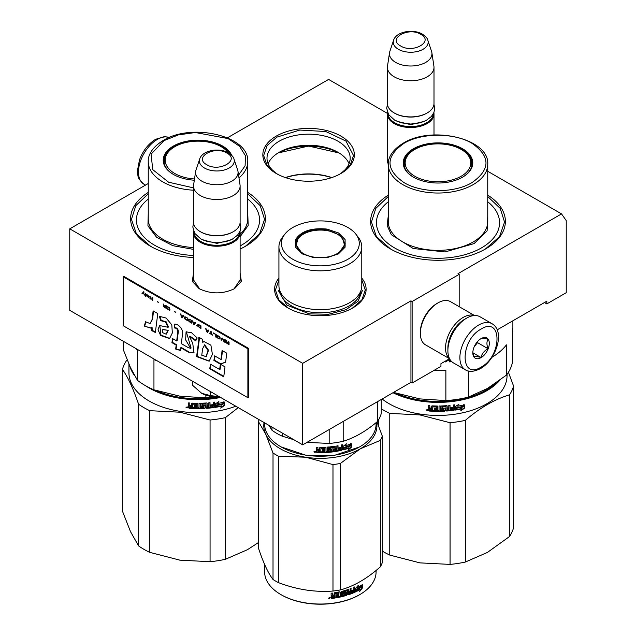 <?xml version="1.0" encoding="UTF-8"?>
<svg xmlns="http://www.w3.org/2000/svg" width="636" height="636" viewBox="0 0 636 636"><rect width="100%" height="100%" fill="white"/><g stroke="black" fill="none" stroke-linecap="round" stroke-linejoin="round"><path stroke-width="0.95" d="M240.114 273.098L241.362 281.358L234.541 288.657C222.727 294.261 210.914 294.261 199.108 288.657L192.287 281.358L193.527 273.098M487.748 171.299L561.532 213.903L458 273.671L459.176 274.355L412.12 301.52L410.943 300.844L302.704 363.331L69.761 228.841L148.252 183.526M387.443 113.391L328.589 79.413L227.418 137.821M388.254 166.115L387.411 154.365M276.239 136.128A45.752 26.418 180 0 1 340.944 136.128A45.752 26.418 180 0 1 340.944 173.485L340.944 173.485A45.752 26.418 180 0 1 276.231 173.485A45.752 26.418 180 0 1 276.239 136.128M361.781 278.083A45.752 26.418 180 0 1 352.71 307.975L352.71 307.975A45.752 26.418 180 0 1 287.997 307.975A45.752 26.418 180 0 1 278.926 278.083M487.748 195.133A67.384 38.907 180 0 1 485.65 248.883L485.65 248.883A67.384 38.907 180 0 1 390.353 248.883A67.384 38.907 180 0 1 388.254 195.133M247.746 192.414A67.384 38.907 180 0 1 245.647 246.164L245.647 246.164A67.384 38.907 180 0 1 240.114 249.026M193.527 257.477A67.384 38.907 180 0 1 150.35 246.164A67.384 38.907 180 0 1 148.252 192.414M561.532 213.903L566.239 220.597L566.239 292.695L546.825 303.897L546.825 301.186L497.177 329.846M302.704 363.331L302.704 444.842L69.761 310.352L69.761 228.841M302.704 444.842L410.943 382.355L410.943 300.844M410.943 382.355L412.12 383.031L412.12 301.52M459.176 306.663L459.176 274.355M412.12 383.031L440.939 366.392L440.939 363.673L449.517 358.72M388.254 164.843L387.411 159.811M199.72 288.998L193.431 279.784L193.527 278.544M240.114 278.544L240.217 279.784L233.937 288.99M339.401 174.336A41.594 24.017 0 0 0 350.182 158.205A41.594 24.017 0 0 0 324.503 136.017A41.594 24.017 0 0 0 279.172 141.224A41.594 24.017 180 0 0 266.993 158.205A41.594 24.017 180 0 0 277.773 174.336M546.825 303.897L544.472 302.545M349.061 163.738A41.594 24.017 0 0 0 338.002 152.298A41.594 24.017 0 0 0 279.172 152.298L279.172 152.298A41.594 24.017 180 0 0 268.114 163.738M339.322 153.093A45.506 26.275 0 0 0 277.853 153.093M331.785 177.579A45.506 26.275 0 0 0 285.397 177.579M331.563 177.651A46.5 26.847 0 0 0 285.612 177.651M247.746 193.813L260.211 205.682L264.552 219.333L259.567 233.929L245.353 246.331M150.645 246.331L136.438 233.929L131.445 219.333L135.794 205.682L148.252 193.813M361.781 279.943L365.279 289.976L361.932 299.787L352.408 308.142M288.299 308.142L278.775 299.787L275.428 289.976L278.926 279.943M276.533 173.66L267.009 165.304L263.662 155.486L267.088 145.565L276.827 137.145L299.826 130.054L325.783 131.525L345.936 141.081L353.513 155.486L350.174 165.304L340.642 173.66M339.131 152.974L308.587 146.057L278.043 152.974M487.748 196.532L500.206 208.401L504.555 222.051L499.562 236.648L485.355 249.05M390.647 249.05L376.433 236.648L371.448 222.051L375.789 208.401L388.254 196.532M492.018 323.708L480.021 316.776A26.625 15.367 120 0 0 466.705 318.095L465.767 318.636A25.289 14.604 120 0 0 447.887 349.609L447.887 350.698A26.625 15.367 120 0 0 453.396 362.886L465.393 369.81C468.764 372.235 473.748 371.853 480.371 368.657C495.857 360.191 505.668 331.483 492.018 323.708A26.625 15.367 120 0 0 478.709 325.02A26.625 15.367 120 0 0 461.315 348.48A26.625 15.367 120 0 0 465.393 369.81M465.767 318.636L466.705 318.095A26.625 15.367 120 0 0 447.887 350.698M481.062 367.139C502.305 356.049 502.305 315.655 481.062 329.098C459.812 340.188 459.812 380.582 481.062 367.139M481.062 357.631A11.647 6.726 120 0 0 489.299 343.361A11.647 6.726 120 0 0 481.062 338.606A11.647 6.726 120 0 0 472.826 352.869A11.647 6.726 120 0 0 481.062 357.631M472.842 352.177L473.915 356.852C474.814 356.224 477.167 356.43 480.975 357.48C481.873 353.711 484.227 350.786 488.035 348.703C486.58 344.72 486.58 341.588 488.035 339.29C484.227 338.233 481.873 338.026 480.975 338.654M488.035 348.703L477.533 342.637L477.533 341.564M474.233 346.731L477.533 342.637M480.975 357.48L472.906 352.821M474.241 346.715A9.985 5.764 120 0 0 476.436 342.915M465.043 319.073A23.294 13.451 120 0 0 464.352 319.455A23.294 13.451 120 0 0 447.887 347.979A23.294 13.451 120 0 0 447.895 348.774M474.313 315.559A24.955 14.405 120 0 0 463.175 317.42A24.955 14.405 120 0 0 445.534 347.979A24.955 14.405 120 0 0 449.493 358.561M474.551 315.543L450.479 301.647A24.955 14.405 120 0 0 437.997 302.879L436.821 303.563A23.294 13.451 120 0 0 420.356 332.087L420.356 333.447A24.955 14.405 120 0 0 425.524 344.871L449.596 358.768M436.821 303.563L437.997 302.879A24.955 14.405 120 0 0 420.356 333.447M433.863 112.604A23.294 13.451 180 0 1 433.998 114.051A23.294 13.451 180 0 1 419.617 126.477A23.294 13.451 180 0 1 394.233 123.559A23.294 13.451 -0 0 1 387.411 114.051A23.294 13.451 -0 0 1 387.547 112.604M433.331 113.741A22.626 13.062 180 0 1 419.18 125.626A22.626 13.062 180 0 1 394.71 122.748A22.626 13.062 -0 0 1 388.079 113.741M426.939 113.105A22.626 13.062 180 0 1 426.708 113.24A22.626 13.062 180 0 1 394.71 113.24L394.233 112.962L394.71 113.24M433.998 67.321L433.998 103.453A23.294 13.451 180 0 1 427.177 112.962A23.294 13.451 180 0 1 394.233 112.962L394.233 112.962A23.294 13.451 -0 0 1 387.411 103.453L387.411 67.321A23.294 13.451 -0 0 0 394.233 76.829A23.294 13.451 180 0 0 419.617 79.746A23.294 13.451 180 0 0 433.998 67.321A23.294 13.451 180 0 0 433.911 66.152L431.876 52.669A21.25 12.267 180 0 1 419.68 64.856A21.25 12.267 180 0 1 395.679 62.408A21.25 12.267 -0 0 1 389.534 52.669L387.499 66.152A23.294 13.451 -0 0 0 387.411 67.321M427.845 40.259C427.662 38.613 425.858 36.586 422.439 34.169C413.336 28.692 396.3 31.371 393.573 40.259A17.45 10.073 0 0 0 398.367 49.29A17.45 10.073 -0 0 0 418.893 51.063A17.45 10.073 -0 0 0 427.845 40.259L431.574 51.413A21.25 12.267 180 0 1 431.876 52.669M393.573 40.259L389.844 51.413A21.25 12.267 -0 0 0 389.534 52.669M239.979 231.337A23.294 13.451 180 0 1 240.114 232.784A23.294 13.451 180 0 1 225.74 245.21A23.294 13.451 180 0 1 200.356 242.292A23.294 13.451 -0 0 1 193.527 232.784A23.294 13.451 -0 0 1 193.662 231.337M239.446 232.466A22.626 13.062 180 0 1 225.295 244.351A22.626 13.062 180 0 1 200.825 241.473A22.626 13.062 -0 0 1 194.195 232.466M233.054 231.83A22.626 13.062 180 0 1 232.824 231.965A22.626 13.062 180 0 1 200.825 231.965L200.348 231.695L200.825 231.965M240.114 186.054L240.114 222.187A23.294 13.451 180 0 1 233.293 231.695A23.294 13.451 180 0 1 200.356 231.695A23.294 13.451 -0 0 0 200.356 231.695A23.294 13.451 -0 0 1 193.527 222.187L193.527 186.054A23.294 13.451 -0 0 0 200.356 195.562A23.294 13.451 180 0 0 225.74 198.472A23.294 13.451 180 0 0 240.114 186.054A23.294 13.451 180 0 0 240.026 184.885L237.991 171.402A21.25 12.267 180 0 1 225.804 183.589A21.25 12.267 180 0 1 201.795 181.141A21.25 12.267 -0 0 1 195.65 171.402L193.614 184.885A23.294 13.451 -0 0 0 193.527 186.054M233.961 158.984C233.778 157.346 231.981 155.311 228.555 152.902C219.452 147.425 202.415 150.104 199.688 158.984A17.45 10.073 0 0 0 204.482 168.023A17.45 10.073 -0 0 0 225.009 169.796A17.45 10.073 -0 0 0 233.961 158.984L237.689 170.138A21.25 12.267 180 0 1 237.991 171.402M199.688 158.984L195.96 170.138A21.25 12.267 -0 0 0 195.65 171.402M192.7 381.33L192.7 385.392L201.715 393.326A21.632 12.489 0 0 0 219.468 396.785M201.715 393.326L210.357 395.584L219.372 396.729M210.357 391.53L210.357 395.584M512.87 320.783L512.87 327.333A74.873 43.224 180 0 1 512.457 331.881L512.457 362.13A74.873 43.224 0 0 1 506.423 375.137L487.415 388.469L468.406 397.087A74.873 43.224 180 0 1 445.876 400.569L419.911 398.907L393.954 392.539A74.873 43.224 180 0 1 393.573 392.38M445.876 400.569L445.876 370.319A74.873 43.224 180 0 1 433.832 370.494M491.874 357.353A74.873 43.224 180 0 0 506.423 344.887L506.423 375.137M468.406 371.011L468.406 397.087M388.254 201.795A61.557 35.544 180 0 0 397.985 249.741A61.557 35.544 180 0 0 481.532 247.865A61.557 35.544 0 0 0 487.748 201.795M404.011 165.129A34.105 19.692 180 0 1 404.377 163.468M462.356 177.285A34.105 19.692 0 0 0 472.111 163.5A34.105 19.692 0 0 0 451.051 145.31A34.105 19.692 0 0 0 413.885 149.579A34.105 19.692 0 0 0 403.892 163.5A34.105 19.692 0 0 0 413.646 177.285M471.626 163.468A34.105 19.692 180 0 1 471.992 165.129M462.587 177.15L462.587 177.15A34.773 20.074 0 0 0 462.587 148.76A34.773 20.074 0 0 0 413.416 148.76A34.773 20.074 0 0 0 413.416 177.15A34.773 20.074 0 0 0 462.587 177.15M471.999 182.588C490.682 169.462 490.634 156.353 471.872 143.251C454.136 132.558 421.636 132.606 404.003 143.331C385.321 156.448 385.368 169.566 404.13 182.659C421.867 193.36 454.366 193.312 471.999 182.588M487.748 216.041L487.112 230.836L474.122 243.58L445.089 251.935L413.193 248.509L391.307 234.684L387.149 225.51L388.254 216.041M448.714 359.189L448.714 359.674L445.057 361.661M448.809 359.133L448.714 359.674M446.313 360.294L445.12 362.051L448.809 360.055M449.573 358.752L449.573 361.892L450.789 361.773L450.789 360.628M450.678 360.485L450.678 361.399L449.469 361.51M450.065 422.725L450.065 564.402L419.911 562.876L389.765 555.077L389.765 413.392L419.911 414.926L450.065 422.725A76.535 44.186 -0 0 0 465.337 420.364C480.053 407.716 494.768 399.217 509.484 394.877A76.535 44.186 0 0 0 513.578 386.06L508.426 372.251M378.579 425.754L378.579 419.808M450.065 564.402A76.535 44.186 0 0 0 465.337 562.041L487.415 552.438L509.484 536.553L509.484 394.877M465.337 562.041L465.337 420.364M509.484 536.553A76.535 44.186 0 0 0 513.578 527.737L513.578 386.06M495.436 383.405A68.386 39.48 -0 0 1 420.301 400.108A68.386 39.48 180 0 1 396.546 393.374M392.961 392.73A69.046 39.861 180 0 0 420.134 401.022A69.046 39.861 -0 0 0 499.809 380.288M507.051 374.302L507.051 375.558A69.046 39.861 -0 0 1 420.134 414.068A69.046 39.861 180 0 1 382.133 398.987M389.765 413.392A76.535 44.186 180 0 1 381.282 408.757M389.765 555.077A76.535 44.186 180 0 1 382.3 551.078M419.911 562.876A69.881 40.346 180 0 1 419.188 562.765M458.007 405.728A68.386 39.48 -0 0 1 457.546 405.816L458.898 404.297L455.289 406.627L455.289 410.077L456.568 408.034A69.046 39.861 -0 0 0 462.913 406.817L463.803 404.544M456.568 408.034L456.394 407.66A68.386 39.48 -0 0 0 462.674 406.46M455.122 409.711L456.394 407.66M457.546 405.816L458.182 404.766M457.729 406.181A69.046 39.861 -0 0 0 464.049 404.901L462.801 406.619L464.057 404.48M461.911 408.884L460.726 410.84L464.312 408.312L464.312 404.838L463.048 406.976A69.046 39.861 -0 0 1 456.704 408.201L455.551 410.037A69.046 39.861 -0 0 0 461.911 408.884L461.68 408.527A68.386 39.48 -0 0 1 455.829 409.6M432.599 410.84A68.386 39.48 -0 0 1 429.181 410.633L428.569 410.554L428.569 409.043L429.348 408.479L428.569 407.795L428.664 405.633M428.569 407.795L428.569 405.625L429.817 405.712L429.817 407.628L430.341 408.089L431.59 408.161L431.59 406.245L432.114 405.855A69.046 39.861 -0 0 0 437.274 405.999L437.799 406.42L437.799 410.347L439.031 410.339L439.031 405.991L440.263 405.975L440.239 409.942A68.386 39.48 -0 0 0 440.263 409.942M431.606 406.158L432.114 405.855M440.263 410.323A69.046 39.861 -0 0 0 443.817 410.204L443.761 408.813A68.386 39.48 -0 0 1 441.527 408.9L441.018 408.495M443.817 409.194A69.046 39.861 -0 0 1 441.559 409.282L441.527 408.9M441.559 409.282L441.05 408.876L441.05 406.38L441.559 405.943A69.046 39.861 -0 0 0 446.663 405.681L447.18 406.062L447.092 407.597A68.386 39.48 -0 0 0 447.18 407.589M447.18 407.978A69.046 39.861 -0 0 0 448.793 407.843L448.793 405.506L450.01 405.386L450.01 409.735L449.898 405.402M450.01 409.735A69.046 39.861 -0 0 0 453.134 409.377L453.182 407.97A68.386 39.48 -0 0 1 450.503 408.288M454.382 404.862L454.541 409.767L454.541 404.838L453.325 405.005L453.325 407.342A69.046 39.861 -0 0 1 450.503 407.676L450.503 408.678A69.046 39.861 -0 0 0 453.325 408.344M446.583 410.649L446.663 411.031A69.046 39.861 -0 0 0 454.032 410.26L453.873 409.886A68.386 39.48 -0 0 1 446.583 410.649L446.075 410.268M442.465 406.531L442.513 406.921A69.046 39.861 -0 0 0 445.955 406.738L445.876 406.356A68.386 39.48 -0 0 1 442.465 406.531L442.465 407.867M442.513 406.921L442.513 408.248A69.046 39.861 -0 0 0 444.763 408.145L445.256 408.415M444.763 408.145L445.28 408.535L445.28 410.705L444.699 410.777A68.386 39.48 -0 0 1 433.649 410.888L433.649 410.268M444.763 411.158A69.046 39.861 -0 0 1 433.609 411.269L433.649 410.888M433.609 411.269L433.609 410.26A69.046 39.861 -0 0 0 436.288 410.331L436.503 408.948A68.386 39.48 -0 0 1 434.245 408.892L434.245 408.272A69.046 39.861 -0 0 0 436.495 408.328L436.304 406.603A68.386 39.48 -0 0 1 432.854 406.507L432.607 407.016M436.495 409.33A69.046 39.861 -0 0 1 434.213 409.282L434.245 408.892M436.288 406.992A69.046 39.861 -0 0 1 432.798 406.889L432.854 406.507M429.093 411.015A69.046 39.861 -0 0 0 432.599 411.23L432.798 406.889M430.023 410.077A69.046 39.861 -0 0 0 431.59 410.172L431.59 409.163A69.046 39.861 -0 0 1 429.817 409.059L430.023 410.077M431.59 409.783A68.386 39.48 -0 0 0 431.653 409.791L431.653 408.781A68.386 39.48 -0 0 1 429.896 408.678L429.896 409.067M447.283 409.592L447.092 408.606A68.386 39.48 -0 0 0 448.69 408.471L448.69 408.861M436.495 407.938A68.386 39.48 -0 0 0 436.503 407.938L436.304 406.603M436.304 409.95L436.503 408.948M445.208 408.328L445.208 410.323L444.699 410.777M446.075 406.762L445.876 406.356M454.382 409.393L453.873 409.886M447.092 407.597L447.092 405.832M443.96 409.234L443.761 408.813M440.239 409.942L440.239 405.975M431.59 407.779L431.653 406.054M428.664 408.67L429.427 408.097L428.664 407.414M429.181 410.633L428.664 408.757M427.726 410.228L426.033 410.069L427.702 410.363M427.718 410.164L427.146 410.451M427.09 410.451L426.144 409.735M454.541 409.767L454.032 410.26M446.663 411.031L446.154 410.649L445.955 406.738M434.213 409.282L434.213 408.272M464.312 408.312L464.057 405.267M461.267 409.95L464.057 407.962M455.384 409.671L456.521 407.835M427.138 409.528L427.09 410.649L427.193 409.544M447.378 409.974L448.595 409.87L448.793 408.853A69.046 39.861 -0 0 1 447.18 408.988L447.378 409.974M461.211 176.228A32.826 18.953 180 0 1 419.156 178.35A32.826 18.953 180 0 1 408.264 154.802A32.826 18.953 180 0 1 414.791 149.428A32.826 18.953 0 0 1 467.738 154.802A32.826 18.953 0 0 1 461.211 176.228M404.25 166.338A33.772 19.501 180 0 1 404.226 165.622C404.297 161.616 405.641 158.006 408.264 154.802M471.753 166.338A33.772 19.501 0 0 0 471.777 165.622C471.705 161.616 470.362 158.006 467.738 154.802M313.723 257.667L302.235 253.836L295.605 247.205L295.605 239.549C301.098 231.099 311.56 227.609 326.984 229.087L338.471 232.919L345.102 239.549L345.102 247.205L338.471 253.836L326.984 257.667L313.723 257.667M302.529 254.01L295.398 243.922L296.249 240.193C301.599 231.957 311.791 228.562 326.809 230.001L340.149 235.153L345.308 243.922L338.185 254.003M359.547 446.941L334.6 455.312L306.099 455.312L281.168 446.941M376.091 422.638L376.091 424.061A55.737 32.182 180 0 1 359.769 446.814A55.737 32.182 180 0 1 305.924 455.138A55.737 32.182 180 0 1 280.937 446.814A55.737 32.182 180 0 1 264.616 424.061L264.616 422.853M350.11 445.892A55.737 32.182 180 0 1 344.243 447.752L343.035 449.922L343.035 446.472L346.413 443.785L345.332 445.788A55.737 32.182 180 0 0 351.144 443.841L350.11 445.892L349.752 445.566A55.07 31.792 180 0 1 343.957 447.402L342.764 449.565M350.778 443.523L349.752 445.566M345.61 445.28A55.07 31.792 180 0 1 345.03 445.446L345.539 444.5M349.188 448.062L348.107 450.145L351.382 447.227L351.382 443.753L350.229 446.035A55.737 32.182 180 0 1 344.362 447.911L343.289 449.859A55.737 32.182 180 0 0 349.188 448.062L348.846 447.736A55.07 31.792 180 0 1 343.559 449.358M351.008 444.492L351.008 446.909L348.703 449M316.641 447.283L316.641 449.072L317.444 449.724L316.601 450.646M317.404 450.105L316.641 449.072M325.998 447.498L325.489 447.211A55.737 32.182 180 0 1 320.25 447.354L319.717 447.768L319.717 449.684L318.429 449.668L317.897 449.239L317.897 447.323A55.737 32.182 180 0 1 316.601 447.283L316.601 449.453M319.717 449.684L319.725 447.712M325.942 447.402L326.014 451.536L326.014 447.609M332.159 450.042L331.992 450.988A55.737 32.182 180 0 1 328.478 451.353L328.478 447.005L327.254 447.108L327.254 451.449L326.014 451.536M328.383 447.013L328.478 451.353M331.857 449.612A55.07 31.792 180 0 1 329.655 449.851L329.154 449.477M331.992 449.986A55.737 32.182 180 0 1 329.766 450.232L329.655 449.851M334.782 446.257L335.275 446.599L334.782 446.257A55.737 32.182 180 0 1 329.766 446.893L329.257 447.362L329.257 449.859L329.766 450.232M335.1 446.305L335.275 448.515L335.148 446.337M338.487 448.539A55.07 31.792 180 0 0 340.936 448.006L340.991 449.413A55.737 32.182 180 0 1 338.018 450.042L338.018 445.693L336.841 445.916L336.841 448.245A55.737 32.182 180 0 1 335.275 448.515M337.803 445.733L338.018 450.042M341.182 448.364A55.737 32.182 180 0 1 338.487 448.944L338.487 447.935A55.737 32.182 180 0 0 341.182 447.354L341.182 445.017L342.327 444.747L342.327 449.676L341.85 450.216A55.737 32.182 180 0 1 334.782 451.608L334.115 450.892M342.327 449.676L342.065 449.326L341.596 449.859A55.07 31.792 180 0 1 334.608 451.234M334.234 447.402L333.924 446.997A55.07 31.792 180 0 1 330.577 447.418L330.704 449.127L330.386 447.601M330.505 447.983L330.704 447.8A55.737 32.182 180 0 0 334.083 447.362L334.282 451.266L334.782 451.608M332.922 448.857L333.423 449.215L332.922 448.857A55.737 32.182 180 0 1 330.704 449.127M333.272 448.929L333.272 451.011L332.771 451.504A55.07 31.792 180 0 1 321.776 452.307M333.328 448.976L333.423 451.385L332.922 451.878A55.737 32.182 180 0 1 321.776 452.697L321.776 451.687A55.737 32.182 180 0 0 324.495 451.608L324.646 450.216A55.07 31.792 180 0 1 322.396 450.288M324.702 450.598A55.737 32.182 180 0 1 322.396 450.67L322.396 449.668A55.737 32.182 180 0 0 324.702 449.588L324.447 447.887A55.07 31.792 180 0 1 320.949 447.975L320.743 452.323A55.07 31.792 180 0 1 317.181 452.268L316.641 450.503M324.495 448.269A55.737 32.182 180 0 1 320.957 448.356L320.949 447.975M320.957 448.356L320.743 452.323M320.751 452.705A55.737 32.182 180 0 1 317.141 452.649L317.181 452.268M336.651 450.296L336.841 449.255A55.737 32.182 180 0 1 335.275 449.517L335.466 450.495L336.651 450.296M336.841 449.255L336.643 448.889A55.07 31.792 180 0 1 335.1 449.151L335.291 450.121M319.725 451.314A55.07 31.792 180 0 1 319.717 451.314L319.717 451.695A55.737 32.182 180 0 1 318.103 451.671L317.921 450.28A55.07 31.792 180 0 0 319.725 450.312L319.725 451.314M317.897 450.662A55.737 32.182 180 0 0 319.717 450.693L319.717 451.695M342.065 444.81L342.065 449.326M316.609 450.606L316.641 451.83M315.718 451.918L313.953 451.814L315.71 451.989M315.702 451.798L315.233 452.132M314.43 452.029L314.033 451.528M317.141 452.649L316.601 452.212M377.522 401.65L377.522 421.453A61.557 35.544 0 0 0 381.282 413.36L381.282 399.48M329.17 429.562L329.17 443.443A61.557 35.544 0 0 0 343.186 441.281L343.186 421.469M377.522 421.453C366.074 431.176 354.626 437.783 343.186 441.281M329.17 443.443L306.997 442.362M293.808 439.707L282.257 436.193A61.557 35.544 180 0 1 271.993 430.262L268.901 425.325M271.993 427.114L271.993 430.262M282.257 433.037L282.257 436.193M278.926 246.911L278.926 285.763A41.427 23.922 180 0 0 309.629 308.865A41.427 23.922 0 0 0 361.781 285.763L361.781 246.911A41.427 23.922 0 0 0 358.171 237.149L355.89 234.199A38.931 22.475 0 0 0 330.426 221.67A38.931 22.475 180 0 0 284.817 234.199L282.535 237.149A41.427 23.922 180 0 0 278.926 246.911A41.427 23.922 180 0 0 309.629 270.014A41.427 23.922 0 0 0 361.781 246.911M284.817 234.199A38.931 22.475 180 0 0 310.281 265.093A38.931 22.475 0 0 0 349.975 257.962A38.931 22.475 0 0 0 355.89 234.199M296.01 244.009L295.557 245.552M345.149 245.552L344.696 244.009M315.218 451.274L315.202 452.371L315.257 451.29M315.202 451.417L314.772 451.814L314.43 451.369L314.43 452.252L315.202 452.371M362.456 290.398L358.116 301.146L345.984 309.684L328.566 314.24L309.454 313.882L286.947 305.193L278.25 290.398M264.051 422.527A56.572 32.659 0 0 0 265.713 434.142A56.572 32.659 -0 0 0 305.709 457.236A56.572 32.659 0 0 0 360.35 448.785L380.32 440.39A63.226 36.498 0 0 0 381.425 438.276A63.226 36.498 0 0 0 382.3 436.121L382.3 562.582A63.226 36.498 180 0 1 381.425 564.736A63.226 36.498 0 0 1 380.32 566.859C367.004 578.681 353.695 586.368 340.387 589.914A63.226 36.498 0 0 1 332.986 591.059C314.804 592.386 296.622 589.572 278.441 582.616L278.441 456.155A63.226 36.498 0 0 1 273.019 453.023L273.019 579.491A63.226 36.498 0 0 0 278.441 582.616M259.138 419.688A63.226 36.498 0 0 0 258.407 421.533L258.407 547.994C263.28 562.637 268.146 573.131 273.019 579.491M273.019 453.023L265.713 434.142L258.407 421.533M281.176 594.747A55.07 31.792 0 0 0 281.414 594.891A55.07 31.792 0 0 0 359.292 594.891A55.07 31.792 0 0 0 359.531 594.747M377.021 421.867L382.3 436.121M278.441 456.155L305.709 457.236L332.986 464.59A63.226 36.498 0 0 0 340.387 463.445L360.35 448.785A56.572 32.659 0 0 0 376.599 422.217M332.986 464.59L332.986 591.059M340.387 463.445L340.387 589.914M380.32 440.39L380.32 566.859M376.091 570.444L376.091 571.859A55.737 32.182 180 0 1 374.191 580.191A55.737 32.182 0 0 1 359.769 594.612A55.737 32.182 0 0 1 280.937 594.612A55.737 32.182 0 0 1 264.616 571.859L264.616 564.442M355.445 590.709L356.033 589.341A55.07 31.792 0 0 0 360.803 586.702L361.343 585.271M356.033 589.341L356.462 589.636L355.445 591.973L355.445 588.523L358.275 585.366L357.376 587.521L357.194 586.599M356.462 589.636A55.737 32.182 0 0 0 361.296 586.956L360.803 586.702M357.376 587.521A55.737 32.182 0 0 0 362.123 584.778L361.296 586.956M331.65 598.484A55.737 32.182 0 0 0 335.164 597.991L334.981 597.625A55.07 31.792 0 0 1 331.515 598.102L331.118 596.616L331.913 595.9L330.99 594.986M331.913 595.9L331.118 595.368L331.118 593.189A55.737 32.182 0 0 0 332.39 593.038L332.39 594.954L334.162 595.129L334.162 593.213L334.679 592.712A55.737 32.182 0 0 0 339.68 591.798L339.982 591.822M332.246 593.054L332.246 594.581L332.914 595.304M339.68 591.798L340.173 592.116L340.173 596.043L341.333 595.781L341.333 591.432L342.478 591.154L342.478 595.503L342.208 591.218M342.478 595.503A55.737 32.182 0 0 0 345.706 594.62L345.404 593.277A55.07 31.792 0 0 1 343.384 593.841L342.923 593.539M345.706 593.619A55.737 32.182 0 0 1 343.663 594.191L343.384 593.841M343.663 594.191L343.194 593.889L343.663 590.844A55.737 32.182 0 0 0 348.218 589.485L348.663 589.755L348.329 591.345A55.07 31.792 0 0 0 348.663 591.226M348.663 591.671A55.737 32.182 0 0 0 350.062 591.186L350.062 588.849L351.096 588.459L350.73 592.49A55.07 31.792 0 0 0 351.096 592.347M351.096 592.808A55.737 32.182 0 0 0 353.695 591.75L353.449 590.375A55.07 31.792 0 0 1 351.509 591.178M354.84 591.83L354.427 591.528L354.021 592.132A55.07 31.792 0 0 1 347.892 594.509L348.218 594.843A55.737 32.182 0 0 0 354.427 592.434L354.84 586.901L353.855 587.338L353.855 589.675A55.737 32.182 0 0 1 351.509 590.637L351.509 591.639A55.737 32.182 0 0 0 353.855 590.677M354.427 591.528L354.427 587.084M344.235 591.273L344.529 591.615A55.737 32.182 0 0 0 347.598 590.693L347.272 590.359A55.07 31.792 0 0 1 344.235 591.273L344.235 592.601A55.07 31.792 0 0 0 344.346 592.577M344.529 591.615L344.529 592.951A55.737 32.182 0 0 0 346.548 592.362L347.002 592.641L346.548 595.375L346.684 592.339M336.15 597.427A55.07 31.792 0 0 0 346.238 595.034M338.742 592.998L338.527 592.641A55.07 31.792 0 0 1 335.18 593.245L335.363 593.611A55.737 32.182 0 0 0 338.742 592.998L338.932 594.294A55.737 32.182 0 0 1 336.738 594.716L336.738 595.717A55.737 32.182 0 0 0 338.932 595.296L338.742 596.345A55.737 32.182 0 0 1 336.15 596.822L336.15 597.832A55.737 32.182 0 0 0 346.548 595.375M338.932 595.296L338.71 594.938A55.07 31.792 0 0 1 336.738 595.312M335.164 597.991L334.981 593.436L334.981 597.625M348.663 592.68L348.838 593.627L349.887 593.253L349.705 591.862A55.07 31.792 0 0 1 348.329 592.347L348.663 592.68A55.737 32.182 0 0 0 350.062 592.188M332.39 596.377L332.596 597.363A55.737 32.182 0 0 0 334.162 597.14L333.995 595.765A55.07 31.792 0 0 1 332.246 596.004L332.39 596.377A55.737 32.182 0 0 0 334.162 596.139M332.39 597.22L332.246 596.004M348.496 593.293L348.329 592.347M347.892 594.509L347.447 594.231M350.73 592.49L350.73 588.602M348.329 591.345L348.329 589.461M339.934 591.806L340.173 595.63M331.515 598.102L330.99 597.745M330.227 597.808L328.502 598.126L330.163 597.665M348.218 594.843L347.773 594.565L347.598 590.693M362.305 588.133L359.674 591.488L360.548 589.262A55.737 32.182 0 0 1 355.651 591.878L356.565 589.779A55.737 32.182 0 0 0 361.391 587.092L362.305 584.651L362.305 588.133L361.805 587.879L361.805 585.995M360.548 589.262L360.071 589A55.07 31.792 0 0 1 355.929 591.242M360.922 586.766L361.526 585.16M360.342 589.787L361.805 587.879M329.217 597.586L329.321 597.999L329.742 597.538L329.742 598.492L329.074 598.556L329.17 597.403M314.176 257.167A23.874 13.785 180 0 1 297.942 239.112A23.874 13.785 180 0 1 326.53 230.542A23.874 13.785 0 0 1 342.764 239.112A23.874 13.785 0 0 1 337.97 253.152A23.874 13.785 0 0 1 314.176 257.167M295.82 246.561A24.542 14.167 180 0 1 295.812 246.235L297.942 239.112M344.887 246.561A24.542 14.167 0 0 0 344.895 246.235L342.764 239.112M135.134 348.099A74.873 43.224 180 0 0 137.456 350.046L137.456 380.296L130.499 367.664L123.543 350.317L123.543 341.405M215.747 396.864A74.873 43.224 180 0 1 205.873 397.858L179.916 396.188L153.952 389.82A74.873 43.224 180 0 1 137.456 380.296M157.338 360.914A74.873 43.224 180 0 1 153.952 359.571L153.952 389.82M205.873 395.163L205.873 397.858M240.114 245.933A61.557 35.544 180 0 0 241.529 245.146A61.557 35.544 0 0 0 247.746 199.076M164.009 162.411A34.105 19.692 180 0 1 164.374 160.749M229.842 153.737A34.105 19.692 0 0 0 173.882 146.86A34.105 19.692 0 0 0 163.889 160.781A34.105 19.692 0 0 0 173.644 174.574M231.735 155.367A34.773 20.074 0 0 0 207.28 140.89A34.773 20.074 0 0 0 173.413 146.041A34.773 20.074 0 0 0 173.413 174.439A34.773 20.074 0 0 0 194.322 180.203M238.556 175.146L245.106 165.805L245.44 155.717L239.502 146.224L228.085 138.584L195.363 132.519L178.382 134.896L164.001 140.612L151.074 154.182L152.759 169.653L168.556 182.19L193.527 187.882M193.527 249.392L172.817 245.671L156.639 237.323L147.934 225.852L148.252 213.322M247.746 213.322L248.191 225.478L240.114 236.695M193.527 255.465A61.557 35.544 180 0 1 142.146 234.962A61.557 35.544 180 0 1 148.252 199.076M210.063 420.006L210.063 561.691L179.916 560.157L149.762 552.358L149.762 410.681L179.916 412.208L210.063 420.006A76.535 44.186 -0 0 0 225.335 417.645L238.238 407.62M149.762 552.358A76.535 44.186 180 0 1 138.576 545.903L130.499 531.632L122.422 511.09L122.422 369.405A76.535 44.186 180 0 1 126.516 360.588L127.2 360.008M138.576 545.903L138.576 404.226C133.194 388.469 127.812 376.862 122.422 369.405M210.063 561.691A76.535 44.186 0 0 0 225.335 559.322L247.412 549.719L258.407 542.564M225.335 559.322L225.335 417.645M219.134 396.808A68.386 39.48 -0 0 1 180.298 397.397A68.386 39.48 180 0 1 156.543 390.655M145.421 385.647A69.046 39.861 180 0 0 180.131 398.311A69.046 39.861 -0 0 0 220.644 397.46M134.435 375.375A69.046 39.861 180 0 1 129.871 366.288M235.789 406.205A69.046 39.861 -0 0 1 180.131 411.349A69.046 39.861 180 0 1 128.949 372.847L128.949 364.205M149.762 410.681A76.535 44.186 180 0 1 138.576 404.226M179.916 560.157A69.881 40.346 180 0 1 179.185 560.046M218.013 403.017A68.386 39.48 -0 0 1 217.544 403.097L218.895 401.578L215.286 403.916L215.286 407.366L216.566 405.315A69.046 39.861 -0 0 0 222.91 404.099L223.8 401.825M216.566 405.315L216.391 404.949A68.386 39.48 -0 0 0 222.672 403.741M215.119 406.992L216.391 404.949M217.544 403.097L218.18 402.047M217.735 403.463A69.046 39.861 -0 0 0 224.047 402.183L222.799 403.9L224.055 401.761M221.908 406.166L220.724 408.121L224.309 405.601L224.309 402.119L223.045 404.257A69.046 39.861 -0 0 1 216.701 405.482L215.548 407.326A69.046 39.861 -0 0 0 221.908 406.166L221.678 405.808A68.386 39.48 -0 0 1 215.827 406.881M192.597 408.121A68.386 39.48 -0 0 1 189.178 407.915L188.566 407.835L188.566 406.332L189.345 405.768L188.566 405.076L188.661 402.914M188.566 405.076L188.566 402.906L189.814 403.001L189.814 404.917L190.339 405.37L191.587 405.442L191.587 403.526L192.112 403.137A69.046 39.861 -0 0 0 197.279 403.28L197.796 403.701L197.796 407.628L199.028 407.62L199.028 403.272L200.261 403.256L200.237 407.223A68.386 39.48 -0 0 0 200.261 407.223M191.603 403.439L192.112 403.137M200.261 407.604A69.046 39.861 -0 0 0 203.814 407.485L203.759 406.094A68.386 39.48 -0 0 1 201.525 406.181L201.016 405.776M203.814 406.484A69.046 39.861 -0 0 1 201.556 406.571L201.525 406.181M201.556 406.571L201.048 406.166L201.048 403.661L201.556 403.224A69.046 39.861 -0 0 0 206.668 402.962L207.177 403.351L207.09 404.886A68.386 39.48 -0 0 0 207.177 404.878M207.177 405.259A69.046 39.861 -0 0 0 208.791 405.124L208.791 402.787L210.007 402.675L210.007 407.016L209.896 402.683M210.007 407.016A69.046 39.861 -0 0 0 213.132 406.658L213.179 405.251A68.386 39.48 -0 0 1 210.5 405.569M214.38 402.143L214.539 407.048L214.539 402.119L213.322 402.286L213.322 404.623A69.046 39.861 -0 0 1 210.5 404.957L210.5 405.959A69.046 39.861 -0 0 0 213.322 405.625M206.581 407.938L206.668 408.32A69.046 39.861 -0 0 0 214.03 407.541L213.871 407.167A68.386 39.48 -0 0 1 206.581 407.938L206.072 407.549M202.463 403.82L202.51 404.202A69.046 39.861 -0 0 0 205.953 404.019L205.873 403.637A68.386 39.48 -0 0 1 202.463 403.82L202.463 405.148M202.51 404.202L202.51 405.53A69.046 39.861 -0 0 0 204.76 405.426L205.253 405.704M204.76 405.426L205.277 405.816L205.277 407.986L204.697 408.058A68.386 39.48 -0 0 1 193.646 408.169L193.646 407.549M204.76 408.439A69.046 39.861 -0 0 1 193.606 408.55L193.646 408.169M193.606 408.55L193.606 407.549A69.046 39.861 -0 0 0 196.286 407.612L196.5 406.229A68.386 39.48 -0 0 1 194.25 406.181L194.25 405.561M196.492 406.611A69.046 39.861 -0 0 1 194.211 406.563L194.25 406.181M192.851 403.788L192.795 404.17A69.046 39.861 -0 0 0 196.286 404.273L196.301 403.892A68.386 39.48 -0 0 1 192.851 403.788L192.605 404.297M189.091 408.296A69.046 39.861 -0 0 0 192.597 408.511L192.795 404.17M190.021 407.358A69.046 39.861 -0 0 0 191.587 407.453L191.587 406.452A69.046 39.861 -0 0 1 189.814 406.34L190.021 407.358M191.587 407.072A68.386 39.48 -0 0 0 191.651 407.072L191.651 406.07A68.386 39.48 -0 0 1 189.894 405.959L189.894 406.348M207.28 406.881L207.09 405.887A68.386 39.48 -0 0 0 208.688 405.752L208.688 406.142M196.492 405.219A68.386 39.48 -0 0 0 196.5 405.219L196.301 403.892M196.301 407.231L196.5 406.229M205.205 405.609L205.205 407.604L204.697 408.058M206.072 404.043L205.873 403.637M214.38 406.674L213.871 407.167M207.09 404.886L207.09 403.121M203.957 406.523L203.759 406.094M200.237 407.223L200.237 403.256M191.587 405.06L191.651 403.335M188.661 405.951L189.425 405.386L188.661 404.703M189.178 407.915L188.661 406.046M187.723 407.509L186.03 407.35L187.7 407.644M187.715 407.445L187.143 407.732M187.087 407.74L186.141 407.016M214.539 407.048L214.03 407.541M206.668 408.32L206.151 407.93L205.953 404.019M194.211 406.563L194.211 405.553A69.046 39.861 -0 0 0 196.492 405.609L196.286 404.273M224.309 405.601L224.055 402.548M221.264 407.239L224.055 405.243M215.381 406.953L216.518 405.116M187.135 406.809L187.087 407.93L187.191 406.833M207.376 407.255L208.592 407.151L208.791 406.134A69.046 39.861 -0 0 1 207.177 406.269L207.376 407.255M194.513 178.954A32.826 18.953 180 0 1 168.262 152.084A32.826 18.953 180 0 1 174.789 146.709A32.826 18.953 0 0 1 227.736 152.084A32.826 18.953 0 0 1 228.229 152.72L227.736 152.084M164.247 163.619A33.772 19.501 180 0 1 164.223 162.903C164.295 158.897 165.638 155.295 168.262 152.084M143.72 291.805L142.233 293.458L142.655 293.697M143.235 293.093L144.626 295.112L143.482 292.83L144.134 292.051L143.641 291.765L141.995 293.594L142.488 293.88L143.466 292.95L144.436 294.73M229.055 342.001L228.562 341.723L228.562 342.931L227.171 342.128L225.931 340.204L226.67 341.961L226.019 342.096L226.344 342.923L229.055 344.72L229.055 342.001M225.279 342.542L225.279 339.823L224.786 339.537L224.786 342.255L225.279 342.542M224.126 341.874L222.807 338.4L222.155 338.018L220.835 339.974L221.328 340.26L222.481 338.551L224.126 341.874M218.204 338.455L219.937 339.052L220.183 337.803L217.798 335.562L216.971 335.665L217.138 337.438L218.204 338.455L220.088 338.924M215.739 337.032L216.232 337.319L216.232 334.6L213.275 332.89L215.739 334.663L215.739 337.032L216.232 337.048M206.04 328.717L205.547 328.43L206.859 331.905L207.519 332.286L208.839 330.33L208.338 330.044L208.012 330.545L206.366 329.599L206.04 328.717M197.899 324.424L197.899 326.332L200.944 328.486L200.944 325.775L197.899 324.424M196.993 325.807L196.254 325.783L196.993 325.807M194.282 324.646L195.602 322.69L195.109 322.404L194.775 322.905L193.129 321.959L192.311 320.79L193.622 324.265L194.282 324.646M188.94 319.018L188.367 319.439L188.614 320.965L191.651 323.128L191.651 320.409L188.94 319.018M184.996 316.736L184.416 317.157L184.663 318.684L187.707 320.846L187.707 318.127L184.996 316.736M175.87 312.276L174.717 311.616L175.87 312.276M152.767 300.677L152.767 297.958L152.274 297.672L152.274 300.391L152.767 300.677M147.258 294.834L146.359 294.253L146.606 295.963L148.904 297.346L147.011 296.137L148.983 296.471L147.258 294.834M209.49 333.137L212.615 335.228L211.303 334.178L211.303 331.754L210.81 331.467L210.81 333.892L209.49 333.137M180.473 313.953L181.785 317.428L182.445 317.809L183.764 315.853L183.271 315.567L182.937 316.068L181.292 315.122L180.473 313.953M150.963 297.378L149.81 296.249L150.549 298.3L149.643 298.006L150.963 299.23L150.963 298.761L151.614 299.143L150.963 298.53L150.963 297.378M166.99 306.576L169.621 308.611L169.375 309.74L166.91 308.142L167.316 308.905L169.208 310.114L170.035 310.01L169.542 307.816L166.99 306.576M165.758 305.455L165.758 306.671L164.358 305.868L163.126 303.936L163.865 305.693L163.206 306.067L166.25 308.46L166.25 305.741L165.758 305.455M158.523 302.267L157.37 301.599L158.523 302.267M145.7 293.88L145.286 293.641L145.7 296.591L145.7 293.88M152.076 319.534L150.072 323.565L145.557 321.737L144.3 326.069L150.716 328.096L151.599 327.445L151.75 330.633L155.351 332.485L157.776 313.58L153.125 310.893L152.076 319.534L152.545 319.264L150.072 323.565M159.461 316.609L160.741 320.703L165.376 321.832L168.047 327.278L159.556 325.545L158.03 329.742L160.622 335.498L169.558 338.559L172.324 332.986L171.815 324.845L166.115 318.048L159.795 316.418M188.351 347.701L181.34 343.655L182.429 334.623C184.058 329.79 177.985 323.239 174.296 324.201L174.296 327.977C176.506 327.945 177.69 329.281 177.841 331.992L176.673 340.968L172.602 338.614L171.943 342.645L176.18 345.086L175.671 349.069L180.417 350.484L180.767 347.741L188.351 352.121L193.908 352.916L192.756 343.313L189.401 336.396L195.745 340.872L197.16 337.962L191.547 332.723L186.07 331.841L185.656 339.902L190.617 348.305L188.351 347.701M198.798 340.109L196.596 356.621L209.165 361.176L212.416 354.371L210.914 345.221L203.933 341.508L202.789 342.414L202.653 339.449L198.798 337.223L198.798 340.109L199.267 339.839L197.073 356.351L209.276 361.113M213.903 360.405L220.366 364.134L225.613 362.178L226.75 353.187L222.099 350.5L220.938 359.483L214.65 355.85L213.903 360.405L214.372 360.135L220.835 363.864L225.621 362.075M223.745 376.846L225.009 366.869L220.358 364.182L219.659 369.5L210.484 364.205L209.737 368.761L223.745 376.846M123.177 276.795L123.177 325.704L247.881 397.699L247.881 348.798L123.177 276.795L123.877 276.39L248.589 348.393L247.881 348.798M227.084 343.583L229.055 344.45M226.098 342.55L226.567 342.764M226.67 341.961L226.321 340.427M228.562 342.931L228.801 341.858M224.786 342.255L225.279 342.263M225.017 339.672L225.017 342.12M222.481 338.551L223.864 341.453M220.835 339.974L221.463 340.061M222.258 338.074L221.074 339.839M217.798 338.161L218.442 338.32M217.464 337.859L218.029 338.026M217.138 337.438L217.703 337.716M216.971 337.112L217.377 337.303M216.892 335.903L217.13 336.635M215.739 334.663L215.978 336.897M213.275 333.24L215.978 334.528M208.012 330.545L208.449 330.108M207.225 331.841L207.654 332.087M205.913 328.645L207.097 331.769M197.74 324.559L198.464 326.61L200.944 328.216M196.254 325.783L196.89 325.878M193.988 324.201L194.417 324.447M192.676 320.997L193.861 324.129M194.775 322.905L195.212 322.46M189.679 321.983L191.651 322.857M189.266 321.689L189.918 321.848M188.94 321.387L189.504 321.554M188.614 320.965L189.178 321.252M188.447 320.639L188.844 320.83M188.367 319.439L188.598 320.17M185.736 319.709L187.707 320.576M185.322 319.415L185.966 319.574M184.996 319.105L185.561 319.28M184.663 318.684L185.227 318.97M184.504 318.358L184.901 318.549M184.416 317.157L184.655 317.889M174.717 311.902L175.87 312.3M152.274 300.391L152.767 300.407M152.513 297.807L152.513 300.256M148.331 296.551L148.896 296.487M147.838 296.328L148.562 296.416M148.578 297.33L148.975 297.235M147.997 297.06L148.808 297.195M146.519 294.818L146.757 295.605M209.49 333.423L212.615 334.957M210.81 333.892L211.041 331.602M180.839 314.168L182.023 317.292M182.937 316.068L183.375 315.631M182.15 317.372L182.58 317.61M150.549 298.992L150.963 298.952M150.549 298.3L150.549 297.258M166.91 306.814L167.57 306.926M169.542 310.185L170.019 310.018M169.208 310.114L169.772 310.05M168.802 309.931L169.446 309.978M168.055 309.501L169.033 309.796M167.65 309.207L168.294 309.366M167.316 308.905L167.88 309.072M166.99 308.484L167.554 308.77M169.621 308.611L169.86 309.342M169.375 308.07L169.772 308.198M169.128 307.808L169.613 307.927M168.802 307.562L169.367 307.673M168.055 307.132L169.033 307.427M167.729 307.005L168.294 306.997M167.483 306.973L167.968 306.862M165.758 306.671L165.996 305.59M164.279 307.323L166.25 308.19M163.865 305.693L163.516 304.159M157.37 301.885L158.523 302.283M145.286 296.36L145.7 296.32M145.525 293.776L145.525 296.217M153.53 311.123L152.545 319.264M151.75 330.633L152.219 330.362L155.415 332M151.599 327.445L152.068 327.166L152.219 330.362M144.3 326.069L150.843 328.017M145.843 322.086L144.777 325.799M159.938 316.362L161.218 320.433L166.076 321.705L168.508 326.991M160.741 320.703L161.218 320.433M159.779 325.433L160.98 335.116L169.74 338.432M186.284 331.73L191.086 348.035L190.617 348.305M189.401 336.396L189.878 336.126L196.023 340.308M188.351 352.121L194.107 352.789M180.767 347.741L181.236 347.463L188.82 351.843M175.671 349.069L180.465 350.086M176.18 345.086L176.649 344.815L176.14 348.798M171.943 342.645L172.412 342.375L176.649 344.815M172.992 338.837L172.412 342.375M176.673 340.968L177.142 340.689L178.311 331.722C178.255 329.05 177.07 327.715 174.765 327.707L174.296 327.977M174.765 324.217L174.765 327.707M199.267 337.493L199.267 339.839M202.789 342.414L203.933 341.508M196.596 356.621L197.073 356.351M220.366 364.134L220.835 363.864M215.04 356.073L214.372 360.135M220.938 359.483L221.415 359.213L222.505 350.73M209.737 368.761L210.206 368.49L223.808 376.345M210.874 364.428L210.206 368.49M219.659 369.5L220.128 369.23L220.764 364.42M248.589 348.393L248.589 397.293L247.881 397.699M228.801 343.146L228.562 344.148L226.511 342.438L226.988 342.16L228.801 343.146L228.562 344.148M217.703 335.872L219.674 336.834L219.841 338.432L219.189 338.622L217.631 337.605L217.703 335.872M208.052 330.529L207.193 331.865L206.652 329.758M198.464 324.765L200.682 325.696L200.682 327.723L198.392 326.499L198.464 324.765M194.815 322.889L193.956 324.225L193.416 322.118M189.178 319.399L191.396 320.337L191.396 322.357L189.107 321.132L189.178 319.399M185.227 317.125L187.445 318.056L187.445 320.083L185.156 318.859L185.227 317.125M147.011 295.16L148.164 295.533L148.331 296.265L146.932 295.573L147.759 295.072M182.977 316.052L182.119 317.388L181.578 315.289M165.996 306.886L165.758 307.888L163.698 306.178L164.183 305.9L165.996 306.886L165.758 307.888M163.039 329.512L168.214 330.346L166.409 334.059M204.212 345.054L208.075 350.587L206 356.55L201.763 355.254L202.606 348.703L204.681 344.784L208.544 350.261L206.231 356.399M226.591 342.311L226.988 342.16M226.758 342.295L227.235 342.24M227.004 342.383L228.562 343.281M217.464 336.007L217.87 335.792M217.631 335.927L218.116 335.816M217.878 335.951L218.442 335.951M218.204 336.086L219.102 336.333M218.864 336.468L219.428 336.579M219.189 336.714L219.674 336.834M219.436 336.969L219.841 337.104M219.682 337.517L219.921 338.249M206.454 329.877L208.163 330.593M207.932 330.728L207.193 331.865M198.233 324.901L198.631 324.686M198.392 324.821L198.877 324.71M198.639 324.845L199.203 324.845M198.973 324.98L200.682 325.696M200.451 325.831L200.451 327.858M193.217 322.237L194.926 322.953M194.696 323.088L193.956 324.225M188.94 319.534L189.337 319.32M189.107 319.455L189.584 319.351M189.353 319.487L189.918 319.479M189.679 319.614L191.396 320.337M191.158 320.472L191.158 322.492M184.996 317.261L185.394 317.046M185.156 317.181L185.64 317.07M185.402 317.205L185.966 317.205M185.736 317.34L187.445 318.056M187.215 318.191L187.215 320.218M181.379 315.4L183.089 316.116M182.858 316.259L182.119 317.388M163.786 306.051L164.183 305.9M163.945 306.035L164.43 305.98M164.191 306.115L165.758 307.021M167.745 330.617L166.195 334.21L162.482 332.596L162.768 329.623L168.214 330.346M145.493 185.124L143.982 184.249A26.625 15.367 -60 0 1 139.904 162.911A26.625 15.367 -60 0 1 157.291 139.459A26.625 15.367 -60 0 1 169.295 137.519M424.498 121.301L410.8 124.648L396.92 121.301M400.64 45.967C412.995 53.822 434.388 41.475 420.778 34.336C408.415 26.473 387.022 38.828 400.64 45.967M230.614 240.034L216.916 243.381L203.035 240.034M206.756 164.692C219.11 172.555 240.503 160.2 226.893 153.069C214.531 145.207 193.137 157.561 206.756 164.692M388.254 164.319A49.751 28.723 0 0 0 418.965 190.848A49.751 28.723 0 0 0 473.176 184.623A49.751 28.723 0 0 0 487.748 164.319C489.609 138.6 431.629 125.157 403.168 143.243C390.544 150.915 387.96 159.469 388.254 164.319L388.254 221.646A49.751 28.723 180 0 0 418.965 248.175A49.751 28.723 180 0 0 473.176 241.95A49.751 28.723 180 0 0 487.748 221.646L487.748 164.319M361.025 290.326A40.712 23.5 0 0 1 309.819 311.958A40.712 23.5 180 0 1 279.681 290.326M354.427 592.434L354.021 592.132M238.969 177.889A49.751 28.723 0 0 0 247.746 161.6C249.606 135.881 191.627 122.438 163.166 140.524C150.541 148.204 147.957 156.758 148.252 161.6A49.751 28.723 0 0 0 193.527 190.204M247.746 161.6L247.746 218.927A49.751 28.723 180 0 1 240.114 234.215M193.527 247.531A49.751 28.723 180 0 1 148.252 218.927L148.252 161.6M177.841 331.992L178.311 331.722M198.209 346.397L198.678 346.127M143.982 184.249C135.699 176.864 138.672 175.663 137.495 170.448L139.451 160.01C142.885 150.764 148.275 143.855 155.629 139.292L164.493 136.605L169.327 137.511M433.998 134.983L433.998 114.051M387.411 162.299L387.411 114.051M426.708 113.24L427.177 112.962M240.114 281.025L240.114 232.784M193.527 281.025L193.527 232.784M232.824 231.965L233.293 231.695M240.066 223.037L240.829 227.06L240.074 231.099L237.522 235.193L232.275 239.223L226.257 241.569L216.844 242.777L207.328 241.553L200.745 238.874L194.672 233.285L192.811 226.996L193.575 223.037M433.951 104.312L434.714 108.327L433.959 112.373L431.407 116.468L426.16 120.49L420.142 122.835L410.729 124.052L401.213 122.82L394.63 120.14L388.556 114.552L386.696 108.271L387.459 104.312M359.292 447.084L359.769 446.814M281.414 447.084L280.937 446.814M359.292 594.891L359.769 594.612M281.414 594.891L280.937 594.612M168.524 326.999L168.047 327.278M166.195 334.21L166.664 333.932M163.237 329.353L162.768 329.623M206.469 356.279L206 356.55"/></g></svg>
